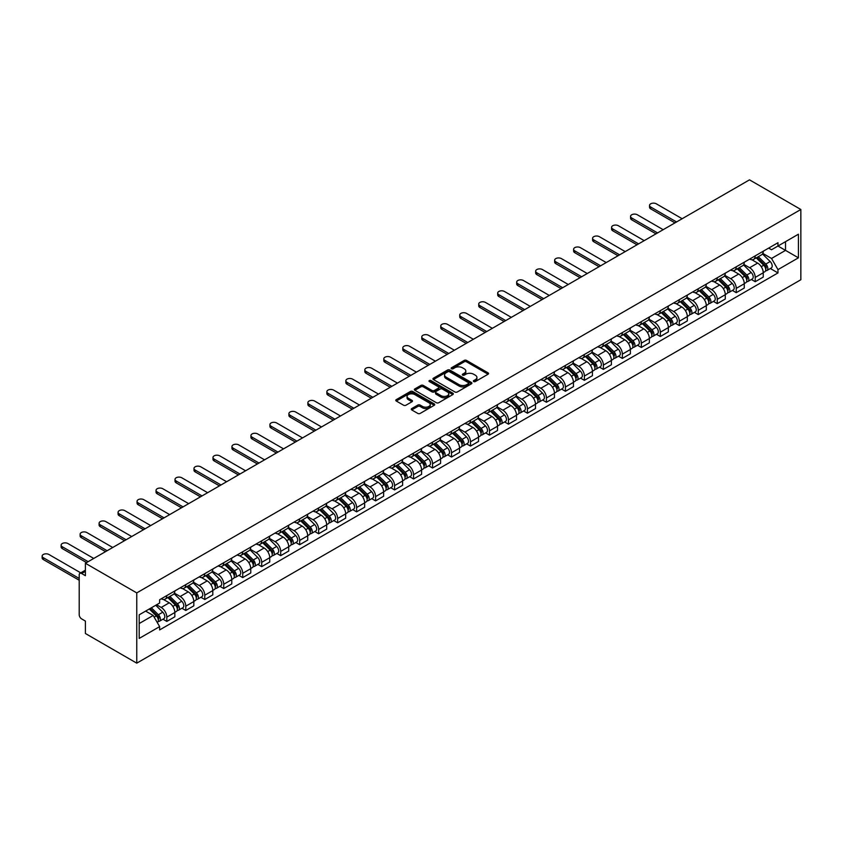 <?xml version="1.0" encoding="UTF-8"?>
<svg xmlns="http://www.w3.org/2000/svg" width="843" height="843" viewBox="0 0 843 843"><rect width="100%" height="100%" fill="white"/><g stroke="black" fill="none" stroke-linecap="round" stroke-linejoin="round"><path stroke-width="1.26" d="M473.703 381.552A1.18 0.685 0 0 0 475.378 381.552L488.065 374.218A1.686 0.98 0 0 0 488.561 373.533A1.686 0.98 0 0 0 488.065 372.848L466.569 360.435A1.686 0.98 0 0 0 464.177 360.435L451.49 367.759A1.18 0.685 0 0 0 453.165 368.728L454.798 367.78A5.406 3.119 0 0 1 462.449 367.78L464.24 368.812A5.406 3.119 0 0 1 465.821 371.015A5.406 3.119 0 0 1 464.24 373.228L462.596 374.176A1.18 0.685 0 0 0 464.272 375.135L465.916 374.187A5.406 3.119 0 0 1 473.555 374.187L475.347 375.219A5.406 3.119 0 0 1 476.927 377.432A5.406 3.119 0 0 1 475.347 379.635L473.703 380.583A1.18 0.685 0 0 0 473.703 381.552L473.703 380.583M411.753 408.56A1.686 0.98 0 0 0 411.258 409.255A1.686 0.98 0 0 0 411.753 409.94L417.78 413.418A1.686 0.98 0 0 0 420.172 413.418L434.261 405.283A1.686 0.98 0 0 0 434.756 404.598A1.686 0.98 0 0 0 434.261 403.902L412.764 391.5A1.686 0.98 0 0 0 410.372 391.5L396.284 399.635A1.686 0.98 0 0 0 395.788 400.32A1.686 0.98 0 0 0 396.284 401.015L403.565 405.22A1.686 0.98 0 0 0 405.957 405.22L411.985 401.732A1.686 0.98 0 0 0 412.48 401.047A1.686 0.98 0 0 0 411.985 400.351L408.37 398.265A4.521 2.613 0 0 1 407.053 396.421A4.521 2.613 0 0 1 409.846 394.018A4.521 2.613 0 0 1 414.767 394.577L428.918 402.754A4.521 2.613 0 0 1 430.236 404.598A4.521 2.613 0 0 1 427.454 407.011A4.521 2.613 0 0 1 422.522 406.442L420.172 405.083A1.686 0.98 0 0 0 417.78 405.083L411.753 408.56L411.753 409.94L417.78 406.484L417.78 405.083M136.756 592.903L85.406 563.261L749.501 179.844L800.85 209.496L136.756 592.903L136.756 663.156L800.85 279.739L800.85 209.496M454.925 391.974A1.686 0.98 0 0 0 457.306 391.974L471.406 383.839A1.686 0.98 0 0 0 471.901 383.154A1.686 0.98 0 0 0 471.406 382.459L449.909 370.056A1.686 0.98 0 0 0 447.517 370.056L433.428 378.191A1.686 0.98 0 0 0 432.933 378.876A1.686 0.98 0 0 0 433.428 379.571L454.925 391.974M429.782 381.805A1.18 0.685 0 0 1 430.973 381.974L430.973 380.562L452.828 393.186A1.686 0.98 0 0 1 453.323 393.871A1.686 0.98 0 0 1 452.828 394.566L438.739 402.701A1.686 0.98 0 0 1 436.347 402.701L414.851 390.288L420.889 386.832L420.889 385.43L414.851 388.908A1.686 0.98 0 0 0 414.356 389.603A1.686 0.98 0 0 0 414.851 390.288L414.851 388.908M420.889 386.832A1.686 0.98 0 0 1 423.27 386.832L423.27 385.43A1.686 0.98 0 0 0 420.889 385.43M423.27 385.43L431.995 390.457A1.686 0.98 0 0 0 434.377 390.457L438.381 388.149A1.686 0.98 0 0 0 438.876 387.464A1.686 0.98 0 0 0 438.381 386.768L429.308 381.531A1.18 0.685 0 0 1 430.973 380.562M85.406 563.261L85.406 575.695L81.634 573.514A3.446 1.992 -120 0 0 79.916 573.345A3.446 1.992 -120 0 0 79.2 574.915L79.2 614.684A3.446 1.992 -120 0 0 81.634 618.899L85.406 621.07L85.406 633.504L136.756 663.156M755.223 255.861A7.914 4.573 60 0 1 753.579 259.412L761.608 254.776A7.914 4.573 -120 0 0 763.252 251.225M743.821 264.375L749.627 267.726A7.914 4.573 60 0 1 755.223 277.421L763.252 272.784A7.914 4.573 -120 0 0 757.657 263.09L751.903 259.77M763.252 272.784L763.252 277.073L755.223 281.71L751.376 279.486M753.579 259.412A7.914 4.573 60 0 1 749.69 259.054M755.223 277.421L755.223 281.71M736.245 266.809A7.914 4.573 60 0 1 734.601 270.371L742.63 265.735A7.914 4.573 -120 0 0 744.274 262.173M732.388 290.445L736.245 292.669L744.274 288.032L744.274 283.743A7.914 4.573 -120 0 0 738.679 274.049L732.925 270.729M734.601 270.371A7.914 4.573 60 0 1 730.702 270.013M724.843 275.334L730.649 278.685A7.914 4.573 60 0 1 736.245 288.38L736.245 292.669M717.256 277.769A7.914 4.573 60 0 1 715.623 281.33L723.652 276.694A7.914 4.573 -120 0 0 725.286 273.132M713.41 301.404L717.256 303.628L725.286 298.991L725.286 294.702A7.914 4.573 -120 0 0 719.69 285.008L713.947 281.688M715.623 281.33A7.914 4.573 60 0 1 711.724 280.972M705.865 286.293L711.661 289.644A7.914 4.573 60 0 1 717.256 299.339L717.256 303.628M698.278 288.727A7.914 4.573 60 0 1 696.645 292.289L704.674 287.653A7.914 4.573 -120 0 0 706.308 284.091M694.432 312.363L698.278 314.587L706.308 309.95L706.308 305.661A7.914 4.573 -120 0 0 700.712 295.967L694.969 292.647M696.645 292.289A7.914 4.573 60 0 1 692.746 291.931M686.887 297.252L692.683 300.603A7.914 4.573 60 0 1 698.278 310.298L698.278 314.587M679.3 299.686A7.914 4.573 60 0 1 677.656 303.248L685.686 298.612A7.914 4.573 -120 0 0 687.33 295.05M675.443 323.322L679.3 325.546L687.33 320.909L687.33 316.62A7.914 4.573 -120 0 0 681.734 306.926L675.981 303.606M677.656 303.248A7.914 4.573 60 0 1 673.757 302.89M667.898 308.211L673.705 311.562A7.914 4.573 60 0 1 679.3 321.257L679.3 325.546M660.311 310.646A7.914 4.573 60 0 1 658.678 314.207L666.708 309.571A7.914 4.573 -120 0 0 668.351 306.009M656.465 334.281L660.322 336.505L668.351 331.868L668.351 327.579A7.914 4.573 -120 0 0 662.746 317.885L657.003 314.565M658.678 314.207A7.914 4.573 60 0 1 654.779 313.849M648.92 319.17L654.716 322.521A7.914 4.573 60 0 1 660.322 332.216L660.322 336.505M641.333 321.604A7.914 4.573 60 0 1 639.7 325.156L647.73 320.53A7.914 4.573 -120 0 0 649.363 316.968M637.487 345.24L641.333 347.464L649.363 342.827L649.363 338.538A7.914 4.573 -120 0 0 643.767 328.844L638.025 325.524M639.7 325.156A7.914 4.573 60 0 1 635.801 324.808M629.942 330.129L635.738 333.48A7.914 4.573 60 0 1 641.333 343.175L641.333 347.464M622.355 332.564A7.914 4.573 60 0 1 620.711 336.115L628.741 331.478A7.914 4.573 -120 0 0 630.385 327.927M618.509 356.199L622.355 358.423L630.385 353.786L630.385 349.497A7.914 4.573 -120 0 0 624.789 339.803L619.036 336.483M620.711 336.115A7.914 4.573 60 0 1 616.823 335.767M610.954 341.088L616.76 344.439A7.914 4.573 60 0 1 622.355 354.134L622.355 358.423M603.377 343.522A7.914 4.573 60 0 1 601.733 347.074L609.763 342.437A7.914 4.573 -120 0 0 611.407 338.886M599.521 367.158L603.377 369.382L611.407 364.745L611.407 360.456A7.914 4.573 -120 0 0 605.811 350.762L600.058 347.442M601.733 347.074A7.914 4.573 60 0 1 597.835 346.726M591.976 352.047L597.771 355.398A7.914 4.573 60 0 1 603.377 365.093L603.377 369.382M584.389 354.481A7.914 4.573 60 0 1 582.755 358.033L590.785 353.396A7.914 4.573 -120 0 0 592.418 349.845M580.542 378.117L584.389 380.33L592.418 375.693L592.418 371.415A7.914 4.573 -120 0 0 586.823 361.721L581.08 358.401M582.755 358.033A7.914 4.573 60 0 1 578.856 357.674M572.998 363.006L578.793 366.357A7.914 4.573 60 0 1 584.389 376.052L584.389 380.33M565.411 365.44A7.914 4.573 60 0 1 563.767 368.992L571.807 364.355A7.914 4.573 -120 0 0 573.44 360.804M561.564 389.066L565.411 391.289L573.44 386.652L573.44 382.374A7.914 4.573 -120 0 0 567.845 372.68L562.102 369.36M563.767 368.992A7.914 4.573 60 0 1 559.878 368.633M554.009 373.965L559.815 377.316A7.914 4.573 60 0 1 565.411 387.011L565.411 391.289M546.433 376.399A7.914 4.573 60 0 1 544.789 379.951L552.818 375.314A7.914 4.573 -120 0 0 554.462 371.763M542.576 400.025L546.433 402.248L554.462 397.611L554.462 393.333A7.914 4.573 -120 0 0 548.867 383.639L543.113 380.319M544.789 379.951A7.914 4.573 60 0 1 540.89 379.592M535.031 384.924L540.837 388.275A7.914 4.573 60 0 1 546.433 397.97L546.433 402.248M527.444 387.358A7.914 4.573 60 0 1 525.811 390.91L533.84 386.273A7.914 4.573 -120 0 0 535.484 382.722M523.598 410.984L527.444 413.207L535.484 408.57L535.484 404.292A7.914 4.573 -120 0 0 529.878 394.598L524.135 391.278M525.811 390.91A7.914 4.573 60 0 1 521.912 390.551M516.053 395.883L521.849 399.234A7.914 4.573 60 0 1 527.444 408.929L527.444 413.207M508.466 398.317A7.914 4.573 60 0 1 506.833 401.869L514.862 397.232A7.914 4.573 -120 0 0 516.496 393.681M504.62 421.943L508.466 424.166L516.496 419.529L516.496 415.251A7.914 4.573 -120 0 0 510.9 405.557L505.157 402.237M506.833 401.869A7.914 4.573 60 0 1 502.934 401.51M497.075 406.842L502.871 410.193A7.914 4.573 60 0 1 508.466 419.888L508.466 424.166M489.488 409.276A7.914 4.573 60 0 1 487.844 412.828L495.874 408.191A7.914 4.573 -120 0 0 497.518 404.64M485.642 432.902L489.488 435.125L497.518 430.488L497.518 426.21A7.914 4.573 -120 0 0 491.922 416.516L486.169 413.196M487.844 412.828A7.914 4.573 60 0 1 483.956 412.469M478.086 417.801L483.893 421.152A7.914 4.573 60 0 1 489.488 430.847L489.488 435.125M470.51 420.236A7.914 4.573 60 0 1 468.866 423.787L476.896 419.15A7.914 4.573 -120 0 0 478.539 415.599M466.653 443.861L470.51 446.084L478.539 441.447L478.539 437.169A7.914 4.573 -120 0 0 472.944 427.475L467.191 424.155M468.866 423.787A7.914 4.573 60 0 1 464.967 423.428M459.108 428.76L464.904 432.111A7.914 4.573 60 0 1 470.51 441.806L470.51 446.084M451.521 431.194A7.914 4.573 60 0 1 449.888 434.746L457.918 430.109A7.914 4.573 -120 0 0 459.551 426.558M447.675 454.82L451.521 457.043L459.551 452.406L459.551 448.128A7.914 4.573 -120 0 0 453.955 438.434L448.213 435.114M449.888 434.746A7.914 4.573 60 0 1 445.989 434.387M440.13 439.719L445.926 443.07A7.914 4.573 60 0 1 451.521 452.765L451.521 457.043M432.543 442.154A7.914 4.573 60 0 1 430.899 445.705L438.94 441.068A7.914 4.573 -120 0 0 440.573 437.517M428.697 465.779L432.543 468.002L440.573 463.365L440.573 459.087A7.914 4.573 -120 0 0 434.977 449.393L429.224 446.073M430.899 445.705A7.914 4.573 60 0 1 427.011 445.346M421.142 450.678L426.948 454.029A7.914 4.573 60 0 1 432.543 463.724L432.543 468.002M413.565 453.113A7.914 4.573 60 0 1 411.921 456.664L419.951 452.027A7.914 4.573 -120 0 0 421.595 448.476M409.709 476.738L413.565 478.961L421.595 474.324L421.595 470.046A7.914 4.573 -120 0 0 415.999 460.352L410.246 457.032M411.921 456.664A7.914 4.573 60 0 1 408.023 456.305M402.164 461.637L407.97 464.988A7.914 4.573 60 0 1 413.565 474.683L413.565 478.961M394.577 464.071A7.914 4.573 60 0 1 392.943 467.623L400.973 462.986A7.914 4.573 -120 0 0 402.606 459.435M390.731 487.697L394.577 489.92L402.617 485.283L402.617 480.995A7.914 4.573 -120 0 0 397.011 471.311L391.268 467.991M392.943 467.623A7.914 4.573 60 0 1 389.044 467.264M383.186 472.596L388.981 475.947A7.914 4.573 60 0 1 394.577 485.631L394.577 489.92M375.599 475.031A7.914 4.573 60 0 1 373.965 478.582L381.995 473.945A7.914 4.573 -120 0 0 383.628 470.394M371.752 498.656L375.599 500.879L383.628 496.242L383.628 491.954A7.914 4.573 -120 0 0 378.033 482.259L372.29 478.95M373.965 478.582A7.914 4.573 60 0 1 370.066 478.223M364.208 483.555L370.003 486.896A7.914 4.573 60 0 1 375.599 496.59L375.599 500.879M356.621 485.989A7.914 4.573 60 0 1 354.977 489.541L363.006 484.904A7.914 4.573 -120 0 0 364.65 481.353M352.764 509.615L356.621 511.838L364.65 507.201L364.65 502.913A7.914 4.573 -120 0 0 359.055 493.218L353.301 489.909M354.977 489.541A7.914 4.573 60 0 1 351.078 489.182M345.219 494.514L351.025 497.855A7.914 4.573 60 0 1 356.621 507.549L356.621 511.838M337.643 496.949A7.914 4.573 60 0 1 335.999 500.5L344.028 495.863A7.914 4.573 -120 0 0 345.672 492.312M333.786 520.574L337.643 522.797L345.672 518.16L345.672 513.872A7.914 4.573 -120 0 0 340.077 504.177L334.323 500.858M335.999 500.5A7.914 4.573 60 0 1 332.1 500.141M326.241 505.473L332.037 508.814A7.914 4.573 60 0 1 337.643 518.508L337.643 522.797M318.654 507.907A7.914 4.573 60 0 1 317.021 511.459L325.05 506.822A7.914 4.573 -120 0 0 326.684 503.271M314.808 531.533L318.654 533.756L326.684 529.119L326.684 524.831A7.914 4.573 -120 0 0 321.088 515.136L315.345 511.817M317.021 511.459A7.914 4.573 60 0 1 313.122 511.1M307.263 516.432L313.059 519.773A7.914 4.573 60 0 1 318.654 529.467L318.654 533.756M299.676 518.866A7.914 4.573 60 0 1 298.032 522.418L306.062 517.781A7.914 4.573 -120 0 0 307.706 514.23M295.83 542.492L299.676 544.715L307.706 540.078L307.706 535.79A7.914 4.573 -120 0 0 302.11 526.095L296.357 522.776M298.032 522.418A7.914 4.573 60 0 1 294.144 522.059M288.274 527.391L294.081 530.732A7.914 4.573 60 0 1 299.676 540.426L299.676 544.715M280.698 529.826A7.914 4.573 60 0 1 279.054 533.377L287.084 528.74A7.914 4.573 -120 0 0 288.727 525.189M276.841 553.451L280.698 555.674L288.727 551.037L288.727 546.749A7.914 4.573 -120 0 0 283.132 537.054L277.379 533.735M279.054 533.377A7.914 4.573 60 0 1 275.155 533.018M269.296 538.35L275.103 541.691A7.914 4.573 60 0 1 280.698 551.385L280.698 555.674M261.709 540.784A7.914 4.573 60 0 1 260.076 544.336L268.106 539.699A7.914 4.573 -120 0 0 269.739 536.148M257.863 564.41L261.709 566.633L269.739 561.996L269.739 557.708A7.914 4.573 -120 0 0 264.144 548.013L258.401 544.694M260.076 544.336A7.914 4.573 60 0 1 256.177 543.977M250.318 549.299L256.114 552.65A7.914 4.573 60 0 1 261.709 562.344L261.709 566.633M242.731 551.744A7.914 4.573 60 0 1 241.098 555.295L249.128 550.658A7.914 4.573 -120 0 0 250.761 547.107M238.885 575.369L242.731 577.592L250.761 572.955L250.761 568.667A7.914 4.573 -120 0 0 245.165 558.972L239.423 555.653M241.098 555.295A7.914 4.573 60 0 1 237.199 554.936M231.34 560.258L237.136 563.609A7.914 4.573 60 0 1 242.731 573.303L242.731 577.592M223.753 562.702A7.914 4.573 60 0 1 222.109 566.254L230.139 561.617A7.914 4.573 -120 0 0 231.783 558.066M219.897 586.328L223.753 588.551L231.783 583.914L231.783 579.626A7.914 4.573 -120 0 0 226.187 569.931L220.434 566.612M222.109 566.254A7.914 4.573 60 0 1 218.211 565.895M212.352 571.217L218.158 574.568A7.914 4.573 60 0 1 223.753 584.262L223.753 588.551M204.765 573.661A7.914 4.573 60 0 1 203.131 577.213L211.161 572.576A7.914 4.573 -120 0 0 212.805 569.025M200.919 597.287L204.775 599.51L212.805 594.873L212.805 590.585A7.914 4.573 -120 0 0 207.199 580.89L201.456 577.571M203.131 577.213A7.914 4.573 60 0 1 199.233 576.854M193.374 582.176L199.169 585.527A7.914 4.573 60 0 1 204.775 595.221L204.775 599.51M185.787 584.61A7.914 4.573 60 0 1 184.153 588.172L192.183 583.535A7.914 4.573 -120 0 0 193.816 579.984M181.94 608.246L185.787 610.469L193.816 605.832L193.816 601.544A7.914 4.573 -120 0 0 188.221 591.849L182.478 588.53M184.153 588.172A7.914 4.573 60 0 1 180.254 587.813M174.396 593.135L180.191 596.486A7.914 4.573 60 0 1 185.787 606.18L185.787 610.469M166.809 595.569A7.914 4.573 60 0 1 165.165 599.131L173.194 594.494A7.914 4.573 -120 0 0 174.838 590.932M162.962 619.205L166.809 621.428L174.838 616.791L174.838 612.503A7.914 4.573 -120 0 0 169.243 602.808L163.489 599.489M165.165 599.131A7.914 4.573 60 0 1 161.276 598.772M156.587 604.779L161.213 607.445A7.914 4.573 60 0 1 166.809 617.139L166.809 621.428M768.668 248.095L771.524 249.749L798.416 234.217L785.518 241.667L785.518 250.382L771.524 258.453L762.81 253.416M139.19 623.535L153.184 615.453L159.633 626.623L139.19 638.425L139.19 614.821L159.633 603.019L159.633 599.721L777.973 242.721L777.973 246.019L798.416 257.821L777.973 269.623L771.524 258.453M798.416 234.217L798.416 257.821M159.633 626.623L159.633 629.921L777.973 272.921L777.973 269.623M153.184 615.453L145.639 611.101M770.354 268.527L777.973 272.921M474.177 381.721L475.347 381.036A5.406 3.119 0 0 0 476.927 378.834L476.927 377.432M465.821 371.015L465.821 372.416A5.406 3.119 0 0 1 464.24 374.629L463.07 375.304M488.065 372.848L488.065 374.218L466.569 361.837A1.686 0.98 0 0 0 464.177 361.837L451.964 368.886M471.406 382.459L471.406 383.839L449.909 371.457A1.686 0.98 0 0 0 447.517 371.457L433.45 379.582M468.423 383.639A1.18 0.685 0 0 0 468.423 382.669L449.551 371.774A1.18 0.685 0 0 0 447.875 371.774L446.147 372.775A5.406 3.119 0 0 0 444.567 374.977A5.406 3.119 0 0 0 446.147 377.19L459.045 384.64A5.406 3.119 0 0 0 466.685 384.64L468.423 383.639L468.423 385.04A1.18 0.685 0 0 0 468.761 384.556L468.761 383.154M444.567 374.977L444.567 376.389A5.406 3.119 0 0 0 446.147 378.591L446.147 377.19M468.423 385.04L466.685 386.041A5.406 3.119 0 0 1 459.045 386.041L446.147 378.591M423.27 386.832L431.995 391.869A1.686 0.98 0 0 0 434.377 391.869L438.381 389.561A1.686 0.98 0 0 0 438.876 388.865L438.876 387.464M430.973 381.974L452.807 394.577M441.037 395.683A4.521 2.613 0 0 0 445.968 396.252A4.521 2.613 0 0 0 448.75 393.839A4.521 2.613 0 0 0 447.433 391.995L442.438 389.118A1.686 0.98 0 0 0 440.057 389.118L436.052 391.426A1.686 0.98 0 0 0 435.557 392.111A1.686 0.98 0 0 0 436.052 392.806L441.037 395.683L441.037 397.085A4.521 2.613 0 0 0 445.968 397.654A4.521 2.613 0 0 0 448.75 395.241L448.75 393.839M435.557 392.111L435.557 393.523A1.686 0.98 0 0 0 436.052 394.208L436.052 392.806M441.037 397.085L436.052 394.208M430.236 404.598L430.236 405.999A4.521 2.613 0 0 1 427.454 408.412A4.521 2.613 0 0 1 422.522 407.843L420.172 406.484A1.686 0.98 0 0 0 417.78 406.484M407.053 396.421L407.053 397.833A4.521 2.613 0 0 0 408.37 399.677L408.37 398.265M411.985 400.351L411.985 401.732L408.37 399.677M434.24 405.304L412.764 392.901A1.686 0.98 0 0 0 410.372 392.901L396.305 401.026M756.245 257.874L763.726 265.25A4.299 2.487 60 0 1 764.854 271.699L763.252 272.626M757.731 259.349L760.902 261.172M682.156 218.727L656.297 203.806A3.962 2.287 -0 0 0 651.987 203.311A3.962 2.287 -0 0 0 649.542 205.418A3.962 2.287 -0 0 0 650.701 207.03L676.56 221.962M757.077 257.389L765.265 265.471A2.065 1.191 60 0 1 765.802 268.569A2.065 1.191 60 0 1 765.623 268.643M758.31 256.683L765.792 264.059A4.299 2.487 60 0 1 766.93 270.508A4.299 2.487 60 0 1 765.623 270.645M762.494 253.954L770.165 261.53A4.299 2.487 60 0 1 771.303 267.979L766.93 270.508M674.98 222.879L650.701 208.864A3.962 2.287 180 0 1 649.542 207.241L649.542 205.418M737.267 268.833L744.738 276.209A4.299 2.487 60 0 1 745.876 282.658L744.274 283.585M738.753 270.308L741.924 272.131M663.178 229.686L637.319 214.765A3.962 2.287 -0 0 0 633.009 214.27A3.962 2.287 -0 0 0 630.564 216.377A3.962 2.287 -0 0 0 631.723 217.989L657.582 232.921M738.089 268.348L746.276 276.43A2.065 1.191 60 0 1 746.824 279.528A2.065 1.191 60 0 1 746.635 279.602M739.332 267.642L746.814 275.018A4.299 2.487 60 0 1 747.941 281.467A4.299 2.487 60 0 1 746.645 281.604M743.515 264.913L751.187 272.489A4.299 2.487 60 0 1 752.325 278.938L747.941 281.467M656.002 233.838L631.723 219.823A3.962 2.287 180 0 1 630.564 218.2L630.564 216.377M718.278 279.792L725.76 287.168A4.299 2.487 60 0 1 726.898 293.617L725.286 294.544M719.774 281.256L722.946 283.09M644.2 240.645L618.34 225.724A3.962 2.287 -0 0 0 614.031 225.229A3.962 2.287 -0 0 0 611.586 227.336A3.962 2.287 -0 0 0 612.745 228.948L638.594 243.88M719.111 279.307L727.298 287.389A2.065 1.191 60 0 1 727.846 290.487A2.065 1.191 60 0 1 727.657 290.561M720.354 278.601L727.825 285.977A4.299 2.487 60 0 1 728.963 292.426A4.299 2.487 60 0 1 727.667 292.563M724.537 275.872L732.209 283.448A4.299 2.487 60 0 1 733.347 289.897L728.963 292.426M637.013 244.797L612.745 230.782A3.962 2.287 180 0 1 611.586 229.159L611.586 227.336M699.3 290.751L706.782 298.127A4.299 2.487 60 0 1 707.909 304.576L706.308 305.503M700.796 292.215L703.958 294.049M625.211 251.604L599.362 236.683A3.962 2.287 -0 0 0 595.042 236.188A3.962 2.287 -0 0 0 592.597 238.295A3.962 2.287 -0 0 0 593.757 239.907L619.616 254.839M700.133 290.266L708.32 298.348A2.065 1.191 60 0 1 708.858 301.446A2.065 1.191 60 0 1 708.678 301.52M701.365 289.549L708.847 296.936A4.299 2.487 60 0 1 709.985 303.385A4.299 2.487 60 0 1 708.678 303.522M705.549 286.831L713.231 294.407A4.299 2.487 60 0 1 714.358 300.856L709.985 303.385M618.035 255.756L593.757 241.741A3.962 2.287 180 0 1 592.597 240.118L592.597 238.295M680.322 301.71L687.793 309.086A4.299 2.487 60 0 1 688.931 315.535L687.33 316.462M681.808 303.174L684.98 305.008M606.233 262.563L580.374 247.642A3.962 2.287 -0 0 0 576.064 247.147A3.962 2.287 -0 0 0 573.619 249.254A3.962 2.287 -0 0 0 574.778 250.866L600.637 265.798M681.144 301.225L689.342 309.307A2.065 1.191 60 0 1 689.88 312.405A2.065 1.191 60 0 1 689.69 312.479M682.387 300.508L689.869 307.895A4.299 2.487 60 0 1 690.997 314.344A4.299 2.487 60 0 1 689.7 314.481M686.571 297.79L694.242 305.366A4.299 2.487 60 0 1 695.38 311.815L690.997 314.344M599.057 266.704L574.778 252.7A3.962 2.287 180 0 1 573.619 251.077L573.619 249.254M661.333 312.669L668.815 320.045A4.299 2.487 60 0 1 669.953 326.494L668.341 327.421M662.83 314.133L666.002 315.967M587.255 273.522L561.396 258.601A3.962 2.287 -0 0 0 557.086 258.106A3.962 2.287 -0 0 0 554.641 260.213A3.962 2.287 -0 0 0 555.8 261.825L581.649 276.757M662.166 312.184L670.354 320.266A2.065 1.191 60 0 1 670.902 323.364A2.065 1.191 60 0 1 670.712 323.438M663.409 311.467L670.88 318.844A4.299 2.487 60 0 1 672.019 325.303A4.299 2.487 60 0 1 670.722 325.44M667.593 308.749L675.264 316.315A4.299 2.487 60 0 1 676.402 322.774L672.019 325.303M580.068 277.663L555.8 263.659A3.962 2.287 180 0 1 554.641 262.036L554.641 260.213M642.355 323.628L649.837 331.004A4.299 2.487 60 0 1 650.965 337.453L649.363 338.38M643.852 325.092L647.013 326.926M568.266 284.481L542.418 269.549A3.962 2.287 -0 0 0 538.097 269.054A3.962 2.287 -0 0 0 535.663 271.172A3.962 2.287 -0 0 0 536.822 272.784L562.671 287.716M643.188 323.143L651.376 331.225A2.065 1.191 60 0 1 651.924 334.323A2.065 1.191 60 0 1 651.734 334.397M644.421 322.426L651.902 329.803A4.299 2.487 60 0 1 653.04 336.262A4.299 2.487 60 0 1 651.734 336.399M648.615 319.708L656.286 327.274A4.299 2.487 60 0 1 657.414 333.733L653.04 336.262M561.09 288.622L536.822 274.607A3.962 2.287 180 0 1 535.663 272.995L535.663 271.172M623.377 334.587L630.849 341.963A4.299 2.487 60 0 1 631.987 348.412L630.385 349.339M624.863 336.051L628.035 337.885M549.288 295.44L523.429 280.508A3.962 2.287 -0 0 0 519.119 280.013A3.962 2.287 -0 0 0 516.675 282.131A3.962 2.287 -0 0 0 517.834 283.743L543.693 298.675M624.21 334.102L632.398 342.184A2.065 1.191 60 0 1 632.935 345.282A2.065 1.191 60 0 1 632.745 345.356M625.443 333.385L632.924 340.762A4.299 2.487 60 0 1 634.052 347.211A4.299 2.487 60 0 1 632.756 347.358M629.626 330.667L637.297 338.233A4.299 2.487 60 0 1 638.436 344.682L634.052 347.211M542.112 299.581L517.834 285.566A3.962 2.287 180 0 1 516.675 283.954L516.675 282.131M604.399 345.546L611.87 352.922A4.299 2.487 60 0 1 613.009 359.371L611.407 360.298M605.885 347.01L609.057 348.844M530.31 306.399L504.451 291.467A3.962 2.287 -0 0 0 500.141 290.972A3.962 2.287 -0 0 0 497.697 293.09A3.962 2.287 -0 0 0 498.856 294.702L524.715 309.634M605.221 345.061L613.409 353.143A2.065 1.191 60 0 1 613.957 356.241A2.065 1.191 60 0 1 613.767 356.315M606.465 344.344L613.936 351.721A4.299 2.487 60 0 1 615.074 358.17A4.299 2.487 60 0 1 613.778 358.317M610.648 341.626L618.319 349.192A4.299 2.487 60 0 1 619.457 355.641L615.074 358.17M523.134 310.54L498.856 296.525A3.962 2.287 180 0 1 497.697 294.913L497.697 293.09M585.411 356.505L592.892 363.881A4.299 2.487 60 0 1 594.03 370.33L592.418 371.257M586.907 357.969L590.079 359.803M511.322 317.358L485.473 302.426A3.962 2.287 -0 0 0 481.163 301.931A3.962 2.287 -0 0 0 478.719 304.049A3.962 2.287 -0 0 0 479.878 305.661L505.726 320.593M586.243 356.02L594.431 364.102A2.065 1.191 60 0 1 594.979 367.2A2.065 1.191 60 0 1 594.789 367.274M587.487 355.303L594.958 362.68A4.299 2.487 60 0 1 596.096 369.129A4.299 2.487 60 0 1 594.8 369.276M591.67 352.585L599.341 360.151A4.299 2.487 60 0 1 600.479 366.6L596.096 369.129M504.146 321.499L479.878 307.484A3.962 2.287 180 0 1 478.719 305.872L478.719 304.049M566.433 367.464L573.914 374.84A4.299 2.487 60 0 1 575.042 381.289L573.44 382.216M567.929 368.928L571.09 370.762M492.344 328.317L466.495 313.385A3.962 2.287 -0 0 0 462.175 312.89A3.962 2.287 -0 0 0 459.73 315.008A3.962 2.287 -0 0 0 460.889 316.62L486.748 331.552M567.265 366.979L575.453 375.061A2.065 1.191 60 0 1 575.99 378.159A2.065 1.191 60 0 1 575.811 378.233M568.498 366.262L575.98 373.639A4.299 2.487 60 0 1 577.118 380.088A4.299 2.487 60 0 1 575.811 380.225M572.682 363.544L580.363 371.11A4.299 2.487 60 0 1 581.491 377.559L577.118 380.088M485.168 332.458L460.889 318.443A3.962 2.287 180 0 1 459.73 316.831L459.73 315.008M547.455 378.423L554.926 385.799A4.299 2.487 60 0 1 556.064 392.248L554.462 393.175M548.941 379.887L552.112 381.721M473.366 339.276L447.507 324.344A3.962 2.287 -0 0 0 443.197 323.849A3.962 2.287 -0 0 0 440.752 325.967A3.962 2.287 -0 0 0 441.911 327.579L467.77 342.511M548.277 377.938L556.464 386.02A2.065 1.191 60 0 1 557.012 389.108A2.065 1.191 60 0 1 556.823 389.192M549.52 377.221L557.002 384.598A4.299 2.487 60 0 1 558.129 391.047A4.299 2.487 60 0 1 556.833 391.184M553.703 374.503L561.375 382.069A4.299 2.487 60 0 1 562.513 388.518L558.129 391.047M466.19 343.417L441.911 329.402A3.962 2.287 180 0 1 440.752 327.79L440.752 325.967M528.466 389.382L535.948 396.758A4.299 2.487 60 0 1 537.086 403.207L535.474 404.134M529.962 390.846L533.134 392.68M454.388 350.235L428.529 335.303A3.962 2.287 -0 0 0 424.219 334.808A3.962 2.287 -0 0 0 421.774 336.926A3.962 2.287 -0 0 0 422.933 338.538L448.782 353.47M529.299 388.897L537.486 396.979A2.065 1.191 60 0 1 538.034 400.067A2.065 1.191 60 0 1 537.845 400.151M530.542 388.18L538.013 395.557A4.299 2.487 60 0 1 539.151 402.006A4.299 2.487 60 0 1 537.855 402.143M534.725 385.462L542.397 393.028A4.299 2.487 60 0 1 543.535 399.477L539.151 402.006M447.201 354.376L422.933 340.361A3.962 2.287 180 0 1 421.774 338.749L421.774 336.926M509.488 400.33L516.97 407.717A4.299 2.487 60 0 1 518.097 414.166L516.496 415.093M510.984 401.805L514.146 403.639M435.399 361.194L409.55 346.262A3.962 2.287 -0 0 0 405.23 345.767A3.962 2.287 -0 0 0 402.796 347.885A3.962 2.287 -0 0 0 403.955 349.497L429.804 364.418M510.321 399.856L518.508 407.938A2.065 1.191 60 0 1 519.056 411.026A2.065 1.191 60 0 1 518.866 411.11M511.553 399.139L519.035 406.516A4.299 2.487 60 0 1 520.173 412.965A4.299 2.487 60 0 1 518.866 413.102M515.747 396.421L523.419 403.987A4.299 2.487 60 0 1 524.546 410.436L520.173 412.965M428.223 365.335L403.955 351.32A3.962 2.287 180 0 1 402.796 349.708L402.796 347.885M490.51 411.289L497.981 418.676A4.299 2.487 60 0 1 499.119 425.125L497.518 426.052M491.996 412.764L495.168 414.598M416.421 372.153L390.562 357.221A3.962 2.287 -0 0 0 386.252 356.726A3.962 2.287 -0 0 0 383.807 358.844A3.962 2.287 -0 0 0 384.966 360.456L410.826 375.377M491.343 410.815L499.53 418.897A2.065 1.191 60 0 1 500.068 421.985A2.065 1.191 60 0 1 499.878 422.058M492.575 410.098L500.057 417.475A4.299 2.487 60 0 1 501.185 423.924A4.299 2.487 60 0 1 499.888 424.061M496.759 407.38L504.43 414.946A4.299 2.487 60 0 1 505.568 421.395L501.185 423.924M409.245 376.294L384.966 362.279A3.962 2.287 180 0 1 383.807 360.667L383.807 358.844M471.532 422.248L479.003 429.624A4.299 2.487 60 0 1 480.141 436.084L478.539 437.001M473.018 423.723L476.19 425.557M397.443 383.112L371.584 368.18A3.962 2.287 -0 0 0 367.274 367.685A3.962 2.287 -0 0 0 364.829 369.803A3.962 2.287 -0 0 0 365.988 371.415L391.847 386.336M472.354 421.774L480.542 429.856A2.065 1.191 60 0 1 481.09 432.944A2.065 1.191 60 0 1 480.9 433.017M473.597 421.057L481.068 428.434A4.299 2.487 60 0 1 482.207 434.883A4.299 2.487 60 0 1 480.91 435.02M477.781 418.339L485.452 425.905A4.299 2.487 60 0 1 486.59 432.354L482.207 434.883M390.256 387.253L365.988 373.238A3.962 2.287 180 0 1 364.829 371.626L364.829 369.803M452.543 433.207L460.025 440.583A4.299 2.487 60 0 1 461.163 447.032L459.551 447.96M454.04 434.682L457.212 436.516M378.454 394.071L352.606 379.139A3.962 2.287 -0 0 0 348.296 378.644A3.962 2.287 -0 0 0 345.851 380.751A3.962 2.287 -0 0 0 347.01 382.374L372.859 397.295M453.376 432.733L461.564 440.815A2.065 1.191 60 0 1 462.112 443.903A2.065 1.191 60 0 1 461.922 443.976M454.619 432.016L462.09 439.393A4.299 2.487 60 0 1 463.228 445.842A4.299 2.487 60 0 1 461.932 445.979M458.803 429.298L466.474 436.864A4.299 2.487 60 0 1 467.612 443.313L463.228 445.842M371.278 398.212L347.01 384.197A3.962 2.287 180 0 1 345.851 382.585L345.851 380.751M433.565 444.166L441.047 451.542A4.299 2.487 60 0 1 442.175 457.991L440.573 458.919M435.051 445.641L438.223 447.475M359.476 405.03L333.628 390.098A3.962 2.287 -0 0 0 329.307 389.603A3.962 2.287 -0 0 0 326.863 391.71A3.962 2.287 -0 0 0 328.022 393.333L353.881 408.254M434.398 443.692L442.586 451.764A2.065 1.191 60 0 1 443.123 454.862A2.065 1.191 60 0 1 442.944 454.935M435.631 442.975L443.112 450.352A4.299 2.487 60 0 1 444.25 456.801A4.299 2.487 60 0 1 442.944 456.938M439.814 440.257L447.496 447.823A4.299 2.487 60 0 1 448.624 454.272L444.25 456.801M352.3 409.171L328.022 395.156A3.962 2.287 180 0 1 326.863 393.544L326.863 391.71M414.587 455.125L422.058 462.501A4.299 2.487 60 0 1 423.197 468.95L421.595 469.878M416.073 456.6L419.245 458.434M340.498 415.989L314.639 401.057A3.962 2.287 -0 0 0 310.329 400.562A3.962 2.287 -0 0 0 307.885 402.669A3.962 2.287 -0 0 0 309.044 404.292L334.903 419.213M415.409 454.651L423.597 462.723A2.065 1.191 60 0 1 424.145 465.821A2.065 1.191 60 0 1 423.955 465.894M416.653 453.934L424.134 461.311A4.299 2.487 60 0 1 425.262 467.76A4.299 2.487 60 0 1 423.966 467.897M420.836 451.216L428.507 458.782A4.299 2.487 60 0 1 429.645 465.231L425.262 467.76M333.322 420.13L309.044 406.115A3.962 2.287 180 0 1 307.885 404.503L307.885 402.669M395.599 466.084L403.08 473.46A4.299 2.487 60 0 1 404.219 479.909L402.606 480.837M397.095 467.559L400.267 469.393M321.52 426.948L295.661 412.016A3.962 2.287 -0 0 0 291.351 411.521A3.962 2.287 -0 0 0 288.907 413.628A3.962 2.287 -0 0 0 290.066 415.251L315.914 430.172M396.431 465.61L404.619 473.682A2.065 1.191 60 0 1 405.167 476.78A2.065 1.191 60 0 1 404.977 476.853M397.675 464.893L405.146 472.27A4.299 2.487 60 0 1 406.284 478.719A4.299 2.487 60 0 1 404.988 478.856M401.858 462.175L409.529 469.741A4.299 2.487 60 0 1 410.667 476.19L406.284 478.719M314.334 431.089L290.066 417.074A3.962 2.287 180 0 1 288.907 415.462L288.907 413.628M376.621 477.043L384.102 484.419A4.299 2.487 60 0 1 385.23 490.868L383.628 491.796M378.117 478.518L381.278 480.352M302.532 437.907L276.683 422.975A3.962 2.287 -0 0 0 272.363 422.48A3.962 2.287 -0 0 0 269.918 424.587A3.962 2.287 -0 0 0 271.077 426.21L296.936 441.131M377.453 476.569L385.641 484.641A2.065 1.191 60 0 1 386.189 487.739A2.065 1.191 60 0 1 385.999 487.812M378.686 475.852L386.168 483.229A4.299 2.487 60 0 1 387.306 489.678A4.299 2.487 60 0 1 385.999 489.815M382.87 473.134L390.551 480.7A4.299 2.487 60 0 1 391.679 487.149L387.306 489.678M295.356 442.048L271.077 428.033A3.962 2.287 180 0 1 269.918 426.421L269.918 424.587M357.643 488.002L365.114 495.378A4.299 2.487 60 0 1 366.252 501.827L364.65 502.755M359.129 489.477L362.3 491.3M283.554 448.866L257.695 433.934A3.962 2.287 -0 0 0 253.385 433.439A3.962 2.287 -0 0 0 250.94 435.546A3.962 2.287 -0 0 0 252.099 437.169L277.958 452.09M358.475 487.528L366.663 495.6A2.065 1.191 60 0 1 367.2 498.698A2.065 1.191 60 0 1 367.011 498.771M359.708 486.811L367.19 494.188A4.299 2.487 60 0 1 368.317 500.637A4.299 2.487 60 0 1 367.021 500.774M363.891 484.093L371.563 491.659A4.299 2.487 60 0 1 372.701 498.108L368.317 500.637M276.378 453.007L252.099 438.992A3.962 2.287 180 0 1 250.94 437.38L250.94 435.546M338.665 498.961L346.136 506.337A4.299 2.487 60 0 1 347.274 512.786L345.662 513.714M340.151 500.436L343.322 502.259M264.576 459.825L238.717 444.893A3.962 2.287 -0 0 0 234.407 444.398A3.962 2.287 -0 0 0 231.962 446.505A3.962 2.287 -0 0 0 233.121 448.128L258.98 463.049M339.487 498.487L347.674 506.559A2.065 1.191 60 0 1 348.222 509.657A2.065 1.191 60 0 1 348.033 509.73M340.73 497.77L348.201 505.147A4.299 2.487 60 0 1 349.339 511.596A4.299 2.487 60 0 1 348.043 511.733M344.913 495.052L352.585 502.618A4.299 2.487 60 0 1 353.723 509.067L349.339 511.596M257.389 463.966L233.121 449.951A3.962 2.287 180 0 1 231.962 448.339L231.962 446.505M319.676 509.92L327.158 517.296A4.299 2.487 60 0 1 328.296 523.745L326.684 524.673M321.172 511.395L324.344 513.218M245.587 470.773L219.738 455.852A3.962 2.287 -0 0 0 215.418 455.357A3.962 2.287 -0 0 0 212.984 457.464A3.962 2.287 -0 0 0 214.143 459.087L239.992 474.008M320.509 509.446L328.696 517.518A2.065 1.191 60 0 1 329.244 520.616A2.065 1.191 60 0 1 329.055 520.689M321.752 508.729L329.223 516.106A4.299 2.487 60 0 1 330.361 522.555A4.299 2.487 60 0 1 329.065 522.692M325.935 506L333.607 513.577A4.299 2.487 60 0 1 334.734 520.026L330.361 522.555M238.411 474.925L214.143 460.91A3.962 2.287 180 0 1 212.984 459.298L212.984 457.464M300.698 520.879L308.18 528.255A4.299 2.487 60 0 1 309.307 534.704L307.706 535.632M302.184 522.354L305.356 524.177M226.609 481.732L200.75 466.811A3.962 2.287 -0 0 0 196.44 466.316A3.962 2.287 -0 0 0 193.995 468.423A3.962 2.287 -0 0 0 195.154 470.046L221.014 484.967M301.531 520.405L309.718 528.477A2.065 1.191 60 0 1 310.256 531.575A2.065 1.191 60 0 1 310.076 531.648M302.763 519.688L310.245 527.065A4.299 2.487 60 0 1 311.383 533.514A4.299 2.487 60 0 1 310.076 533.651M306.947 516.959L314.629 524.536A4.299 2.487 60 0 1 315.756 530.985L311.383 533.514M219.433 485.884L195.154 471.869A3.962 2.287 180 0 1 193.995 470.257L193.995 468.423M281.72 531.838L289.191 539.214A4.299 2.487 60 0 1 290.329 545.663L288.727 546.591M283.206 533.313L286.378 535.136M207.631 492.691L181.772 477.77A3.962 2.287 -0 0 0 177.462 477.275A3.962 2.287 -0 0 0 175.017 479.382A3.962 2.287 -0 0 0 176.176 480.995L202.035 495.926M282.542 531.364L290.73 539.436A2.065 1.191 60 0 1 291.278 542.534A2.065 1.191 60 0 1 291.088 542.607M283.785 530.647L291.267 538.024A4.299 2.487 60 0 1 292.395 544.473A4.299 2.487 60 0 1 291.098 544.61M287.969 527.918L295.64 535.495A4.299 2.487 60 0 1 296.778 541.944L292.395 544.473M200.455 496.843L176.176 482.828A3.962 2.287 180 0 1 175.017 481.216L175.017 479.382M262.731 542.797L270.213 550.173A4.299 2.487 60 0 1 271.351 556.622L269.739 557.55M264.228 544.272L267.4 546.095M188.653 503.65L162.794 488.729A3.962 2.287 -0 0 0 158.484 488.234A3.962 2.287 -0 0 0 156.039 490.341A3.962 2.287 -0 0 0 157.198 491.954L183.047 506.885M263.564 542.323L271.752 550.395A2.065 1.191 60 0 1 272.3 553.493A2.065 1.191 60 0 1 272.11 553.566M264.807 541.606L272.278 548.983A4.299 2.487 60 0 1 273.417 555.432A4.299 2.487 60 0 1 272.12 555.569M268.991 538.877L276.662 546.454A4.299 2.487 60 0 1 277.8 552.903L273.417 555.432M181.466 507.802L157.198 493.787A3.962 2.287 180 0 1 156.039 492.164L156.039 490.341M243.753 553.756L251.235 561.132A4.299 2.487 60 0 1 252.363 567.581L250.761 568.509M245.25 555.231L248.411 557.054M169.664 514.609L143.816 499.688A3.962 2.287 -0 0 0 139.495 499.193A3.962 2.287 -0 0 0 137.051 501.3A3.962 2.287 -0 0 0 138.21 502.913L164.069 517.844M244.586 553.282L252.774 561.354A2.065 1.191 60 0 1 253.321 564.452A2.065 1.191 60 0 1 253.132 564.525M245.819 552.565L253.3 559.942A4.299 2.487 60 0 1 254.438 566.391A4.299 2.487 60 0 1 253.132 566.528M250.002 549.836L257.684 557.413A4.299 2.487 60 0 1 258.812 563.862L254.438 566.391M162.488 518.761L138.21 504.746A3.962 2.287 180 0 1 137.051 503.123L137.051 501.3M224.775 564.715L232.246 572.091A4.299 2.487 60 0 1 233.385 578.54L231.783 579.468M226.261 566.19L229.433 568.013M150.686 525.568L124.827 510.647A3.962 2.287 -0 0 0 120.517 510.152A3.962 2.287 -0 0 0 118.073 512.259A3.962 2.287 -0 0 0 119.232 513.872L145.091 528.803M225.597 564.241L233.796 572.313A2.065 1.191 60 0 1 234.333 575.411A2.065 1.191 60 0 1 234.143 575.484M226.841 563.524L234.322 570.901A4.299 2.487 60 0 1 235.45 577.35A4.299 2.487 60 0 1 234.154 577.487M231.024 560.795L238.695 568.372A4.299 2.487 60 0 1 239.833 574.821L235.45 577.35M143.51 529.72L119.232 515.705A3.962 2.287 180 0 1 118.073 514.082L118.073 512.259M205.787 575.674L213.268 583.05A4.299 2.487 60 0 1 214.407 589.499L212.794 590.427M207.283 577.149L210.455 578.972M131.708 536.527L105.849 521.606A3.962 2.287 -0 0 0 101.539 521.111A3.962 2.287 -0 0 0 99.095 523.218A3.962 2.287 -0 0 0 100.254 524.831L126.113 539.762M206.619 575.189L214.807 583.272A2.065 1.191 60 0 1 215.355 586.37A2.065 1.191 60 0 1 215.165 586.443M207.863 574.483L215.334 581.86A4.299 2.487 60 0 1 216.472 588.309A4.299 2.487 60 0 1 215.176 588.446M212.046 571.754L219.717 579.331A4.299 2.487 60 0 1 220.855 585.78L216.472 588.309M124.522 540.679L100.254 526.664A3.962 2.287 180 0 1 99.095 525.041L99.095 523.218M186.809 586.633L194.29 594.009A4.299 2.487 60 0 1 195.418 600.458L193.816 601.386M188.305 588.108L191.477 589.931M112.72 547.486L86.871 532.565A3.962 2.287 -0 0 0 82.551 532.07A3.962 2.287 -0 0 0 80.117 534.177A3.962 2.287 -0 0 0 81.276 535.79L107.124 550.721M187.641 586.148L195.829 594.231A2.065 1.191 60 0 1 196.377 597.329A2.065 1.191 60 0 1 196.187 597.402M188.874 585.442L196.356 592.819A4.299 2.487 60 0 1 197.494 599.268A4.299 2.487 60 0 1 196.187 599.405M193.068 582.713L200.739 590.29A4.299 2.487 60 0 1 201.867 596.739L197.494 599.268M105.544 551.638L81.276 537.623A3.962 2.287 180 0 1 80.117 536L80.117 534.177M167.831 597.592L175.302 604.968A4.299 2.487 60 0 1 176.44 611.417L174.838 612.345M169.317 599.057L172.488 600.89M93.742 558.445L67.883 543.524A3.962 2.287 -0 0 0 63.573 543.029A3.962 2.287 -0 0 0 61.128 545.136A3.962 2.287 -0 0 0 62.287 546.749L88.146 561.68M168.663 597.107L176.851 605.19A2.065 1.191 60 0 1 177.388 608.288A2.065 1.191 60 0 1 177.199 608.361M169.896 596.401L177.378 603.778A4.299 2.487 60 0 1 178.505 610.227A4.299 2.487 60 0 1 177.209 610.364M174.079 593.672L181.751 601.249A4.299 2.487 60 0 1 182.889 607.698L178.505 610.227M86.566 562.597L62.287 548.582A3.962 2.287 180 0 1 61.128 546.959L61.128 545.136M149.295 608.983L156.324 615.927A4.299 2.487 60 0 1 157.462 622.376L157.251 622.503M150.339 610.016L153.51 611.849M80.749 572.861L48.905 554.483A3.962 2.287 -0 0 0 44.595 553.988A3.962 2.287 -0 0 0 42.15 556.095A3.962 2.287 -0 0 0 43.309 557.708L79.2 578.435M150.117 608.509L157.862 616.149A2.065 1.191 60 0 1 158.41 619.247A2.065 1.191 60 0 1 158.221 619.32M151.361 607.792L158.389 614.737A4.299 2.487 60 0 1 159.527 621.186A4.299 2.487 60 0 1 158.231 621.323M155.744 605.263L162.773 612.208A4.299 2.487 60 0 1 163.911 618.657L159.527 621.186M79.2 580.258L43.309 559.541A3.962 2.287 180 0 1 42.15 557.918L42.15 556.095M185.787 606.18L193.816 601.544M204.775 595.221L212.805 590.585M223.753 584.262L231.783 579.626M242.731 573.303L250.761 568.667M261.709 562.344L269.739 557.708M280.698 551.385L288.727 546.749M299.676 540.426L307.706 535.79M318.654 529.467L326.684 524.831M337.643 518.508L345.672 513.872M356.621 507.549L364.65 502.913M375.599 496.59L383.628 491.954M394.577 485.631L402.617 480.995M413.565 474.683L421.595 470.046M432.543 463.724L440.573 459.087M451.521 452.765L459.551 448.128M470.51 441.806L478.539 437.169M489.488 430.847L497.518 426.21M508.466 419.888L516.496 415.251M527.444 408.929L535.484 404.292M546.433 397.97L554.462 393.333M565.411 387.011L573.44 382.374M584.389 376.052L592.418 371.415M603.377 365.093L611.407 360.456M622.355 354.134L630.385 349.497M641.333 343.175L649.363 338.538M660.322 332.216L668.351 327.579M679.3 321.257L687.33 316.62M698.278 310.298L706.308 305.661M717.256 299.339L725.286 294.702M736.245 288.38L744.274 283.743M166.809 617.139L174.838 612.503M161.213 607.445L169.243 602.808M180.191 596.486L188.221 591.849M199.169 585.527L207.199 580.89M218.158 574.568L226.187 569.931M237.136 563.609L245.165 558.972M256.114 552.65L264.144 548.013M275.103 541.691L283.132 537.054M294.081 530.732L302.11 526.095M313.059 519.773L321.088 515.136M332.037 508.814L340.077 504.177M351.025 497.855L359.055 493.218M370.003 486.896L378.033 482.259M388.981 475.947L397.011 471.311M407.97 464.988L415.999 460.352M426.948 454.029L434.977 449.393M445.926 443.07L453.955 438.434M464.904 432.111L472.944 427.475M483.893 421.152L491.922 416.516M502.871 410.193L510.9 405.557M521.849 399.234L529.878 394.598M540.837 388.275L548.867 383.639M559.815 377.316L567.845 372.68M578.793 366.357L586.823 361.721M597.771 355.398L605.811 350.762M616.76 344.439L624.789 339.803M635.738 333.48L643.767 328.844M654.716 322.521L662.746 317.885M673.705 311.562L681.734 306.926M692.683 300.603L700.712 295.967M711.661 289.644L719.69 285.008M730.649 278.685L738.679 274.049M749.627 267.726L757.657 263.09M85.406 571.343L81.634 573.514M475.347 381.036L475.347 379.635M462.596 375.135L462.596 374.176M464.24 374.629L464.24 373.228M451.49 368.728L451.49 367.759M464.177 361.837L464.177 360.435M466.569 361.837L466.569 360.435M433.428 379.571L433.428 378.191M447.517 371.457L447.517 370.056M449.909 371.457L449.909 370.056M459.045 386.041L459.045 384.64M466.685 386.041L466.685 384.64M431.995 391.869L431.995 390.457M434.377 391.869L434.377 390.457M438.381 389.561L438.381 388.149M452.828 394.566L452.828 393.186M420.172 406.484L420.172 405.083M422.522 407.843L422.522 406.442M396.284 401.015L396.284 399.635M410.372 392.901L410.372 391.5M412.764 392.901L412.764 391.5M434.261 405.283L434.261 403.902M763.726 265.25L761.25 266.673M766.234 267.621L765.455 268.074M770.165 261.53L765.792 264.059M650.701 208.864L650.701 207.03M744.738 276.209L742.272 277.632M747.256 278.58L746.476 279.033M751.187 272.489L746.814 275.018M631.723 219.823L631.723 217.989M725.76 287.168L723.283 288.591M728.268 289.539L727.498 289.992M732.209 283.448L727.825 285.977M612.745 230.782L612.745 228.948M706.782 298.127L704.305 299.55M709.29 300.498L708.52 300.951M713.231 294.407L708.847 296.936M593.757 241.741L593.757 239.907M687.793 309.086L685.327 310.509M690.312 311.457L689.532 311.91M694.242 305.366L689.869 307.895M574.778 252.7L574.778 250.866M668.815 320.045L666.349 321.468M671.323 322.416L670.554 322.858M675.264 316.315L670.88 318.844M555.8 263.659L555.8 261.825M649.837 331.004L647.361 332.427M652.345 333.375L651.576 333.817M656.286 327.274L651.902 329.803M536.822 274.607L536.822 272.784M630.849 341.963L628.383 343.386M633.367 344.334L632.587 344.776M637.297 338.233L632.924 340.762M517.834 285.566L517.834 283.743M611.87 352.922L609.405 354.345M614.389 355.293L613.609 355.735M618.319 349.192L613.936 351.721M498.856 296.525L498.856 294.702M592.892 363.881L590.416 365.304M595.4 366.252L594.631 366.694M599.341 360.151L594.958 362.68M479.878 307.484L479.878 305.661M573.914 374.84L571.438 376.263M576.422 377.211L575.643 377.653M580.363 371.11L575.98 373.639M460.889 318.443L460.889 316.62M554.926 385.799L552.46 387.222M557.444 388.17L556.665 388.612M561.375 382.069L557.002 384.598M441.911 329.402L441.911 327.579M535.948 396.758L533.482 398.181M538.456 399.129L537.686 399.571M542.397 393.028L538.013 395.557M422.933 340.361L422.933 338.538M516.97 407.717L514.493 409.14M519.478 410.088L518.708 410.53M523.419 403.987L519.035 406.516M403.955 351.32L403.955 349.497M497.981 418.676L495.515 420.099M500.5 421.047L499.72 421.489M504.43 414.946L500.057 417.475M384.966 362.279L384.966 360.456M479.003 429.624L476.537 431.058M481.522 432.006L480.742 432.448M485.452 425.905L481.068 428.434M365.988 373.238L365.988 371.415M460.025 440.583L457.549 442.017M462.533 442.965L461.764 443.407M466.474 436.864L462.09 439.393M347.01 384.197L347.01 382.374M441.047 451.542L438.571 452.976M443.555 453.924L442.775 454.366M447.496 447.823L443.112 450.352M328.022 395.156L328.022 393.333M422.058 462.501L419.593 463.935M424.577 464.883L423.797 465.325M428.507 458.782L424.134 461.311M309.044 406.115L309.044 404.292M403.08 473.46L400.615 474.894M405.588 475.842L404.819 476.284M409.529 469.741L405.146 472.27M290.066 417.074L290.066 415.251M384.102 484.419L381.626 485.853M386.61 486.79L385.841 487.243M390.551 480.7L386.168 483.229M271.077 428.033L271.077 426.21M365.114 495.378L362.648 496.812M367.632 497.749L366.853 498.202M371.563 491.659L367.19 494.188M252.099 438.992L252.099 437.169M346.136 506.337L343.67 507.771M348.654 508.708L347.874 509.161M352.585 502.618L348.201 505.147M233.121 449.951L233.121 448.128M327.158 517.296L324.681 518.73M329.666 519.667L328.896 520.12M333.607 513.577L329.223 516.106M214.143 460.91L214.143 459.087M308.18 528.255L305.703 529.689M310.688 530.626L309.908 531.079M314.629 524.536L310.245 527.065M195.154 471.869L195.154 470.046M289.191 539.214L286.725 540.637M291.71 541.585L290.93 542.038M295.64 535.495L291.267 538.024M176.176 482.828L176.176 480.995M270.213 550.173L267.737 551.596M272.721 552.544L271.952 552.997M276.662 546.454L272.278 548.983M157.198 493.787L157.198 491.954M251.235 561.132L248.759 562.555M253.743 563.503L252.974 563.956M257.684 557.413L253.3 559.942M138.21 504.746L138.21 502.913M232.246 572.091L229.781 573.514M234.765 574.462L233.985 574.915M238.695 568.372L234.322 570.901M119.232 515.705L119.232 513.872M213.268 583.05L210.803 584.473M215.787 585.421L215.007 585.874M219.717 579.331L215.334 581.86M100.254 526.664L100.254 524.831M194.29 594.009L191.814 595.432M196.798 596.38L196.029 596.833M200.739 590.29L196.356 592.819M81.276 537.623L81.276 535.79M175.302 604.968L172.836 606.391M177.82 607.339L177.041 607.792M181.751 601.249L177.378 603.778M62.287 548.582L62.287 546.749M156.324 615.927L154.174 617.171M158.842 618.298L158.062 618.751M162.773 612.208L158.389 614.737M43.309 559.541L43.309 557.708M79.916 573.345L85.406 570.174"/></g></svg>

